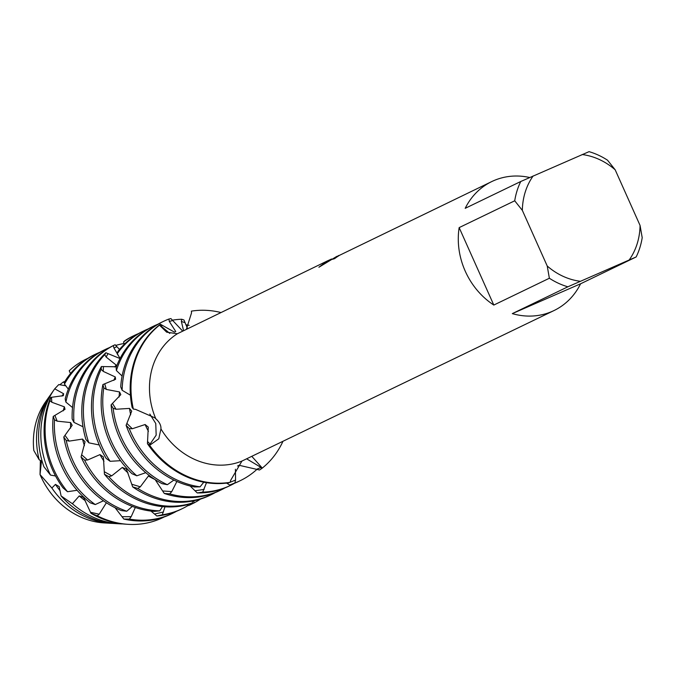 <?xml version="1.0" encoding="UTF-8"?>
<svg xmlns="http://www.w3.org/2000/svg" width="676" height="676" viewBox="0 0 676 676"><rect width="100%" height="100%" fill="white"/><g stroke="black" fill="none" stroke-linecap="round" stroke-linejoin="round"><path stroke-width="1.01" d="M636.15 256.964L580.591 283.785L512.307 313.622L567.874 286.801L636.15 256.964A71.605 62.868 -115.8 0 0 642.2 237.673L640.062 225.446L615.177 169.803L607.555 160.22A71.605 62.868 -115.8 0 0 589.049 151.661L520.765 181.498L465.198 208.326A71.605 62.868 -115.8 0 1 491.765 181.565L339.631 255.258A71.605 62.868 64.2 0 0 334.628 258.638L332.575 259.254L338.794 255.46M491.765 181.565A71.605 62.868 -115.8 0 1 493.657 180.695A71.605 62.868 -115.8 0 1 529.688 177.509M580.591 283.785A71.605 62.868 -115.8 0 1 554.024 310.546A71.605 62.868 -115.8 0 1 552.131 311.416A71.605 62.868 -115.8 0 1 512.307 313.622M336.935 256.305L318.895 267.248L327.311 260.953L177.349 333.758L166.676 332.186L160.229 325.891L159.739 324.97L160.398 324.243A88.421 77.63 64.2 0 0 132.116 407.4L133.366 409.081L135.58 409.369L154.897 417.844L155.784 418.74C159.46 422.035 161.184 425.424 160.939 428.888L158.792 438.792L150.537 444.681L149.438 445.002L147.444 443.676A88.421 77.63 64.2 0 0 227.44 482.985L230.127 482.326L230.753 480.188L241.94 461.066L554.024 310.546M327.311 260.953L329.989 259.745M339.022 255.629L338.473 255.798M338.566 255.604L332.6 259.288M331.561 258.993L327.345 261.029L318.988 267.181M191.401 311.137A88.421 77.63 -115.8 0 1 220.638 312.447A88.421 77.63 -115.8 0 0 191.401 311.137L191.528 312.904L186.483 328.933M159.739 324.97L169.777 333.412L159.739 324.97A88.421 77.63 -115.8 0 0 133.366 409.081A88.421 77.63 -115.8 0 1 159.739 324.97M251.852 456.41L261.688 467.386L261.789 468.493L261.037 467.429L246.723 458.886L261.037 467.429L261.789 468.493L259.525 469.997L239.076 465.274L237.521 466.017L238.831 465.392M149.438 445.002L156.173 435.15L155.759 423.489L149.81 414.025L155.759 423.489L156.173 435.15L149.438 445.002A88.421 77.63 -115.8 0 0 230.127 482.326A88.421 77.63 -115.8 0 1 149.438 445.002M107.408 523.021A74.951 65.809 -115.8 0 1 40.036 474.552L41.489 461.066L40.036 474.552L40.374 460.415M33.8 450.469L39.149 459.722A78.467 68.893 -115.8 0 1 49.407 396.364L45.681 401.671A74.951 65.809 -115.8 0 0 33.8 450.469A74.951 65.809 -115.8 0 1 47.59 399.102M282.906 441.42A88.421 77.63 -115.8 0 1 261.789 468.493A88.421 77.63 -115.8 0 0 282.906 441.42M241.94 461.066A71.605 62.868 -115.8 0 1 160.939 428.888M459.156 227.609L514.723 200.789L522.345 210.371L547.23 266.014L549.368 278.242L493.801 305.062L459.156 227.609A71.605 62.868 -115.8 0 0 493.801 305.062M580.228 281.275A65.242 57.283 -115.8 0 1 547.23 266.014M640.062 225.446A65.242 57.283 -115.8 0 1 629.28 259.837M582.18 154.534A65.242 57.283 -115.8 0 1 615.177 169.803M522.345 210.371A65.242 57.283 -115.8 0 1 533.127 175.971M567.874 286.801A71.605 62.868 -115.8 0 1 549.368 278.242M514.723 200.789A71.605 62.868 -115.8 0 1 520.765 181.498M155.784 418.74L155.784 418.74A71.605 62.868 -115.8 0 1 177.349 333.758M163.457 321.387L161.843 322.165A88.421 77.63 64.2 0 0 120.708 386.833L122.128 390.272A88.421 77.63 -115.8 0 1 163.457 321.387A88.421 77.63 -115.8 0 1 165.789 320.314A88.421 77.63 -115.8 0 1 168.916 319.038L170.893 318.573L182.495 330.902M63.214 410.864A74.039 65.006 -115.8 0 1 64.381 406.842L51.824 402.262L49.956 400.648L50.708 397.412A86.908 76.303 64.2 0 0 52.576 469.896A86.908 76.303 64.2 0 0 62.944 487.785L67.524 491.722L77.106 490.286M67.524 491.722A88.041 77.301 -115.8 0 1 53.7 469.313A88.041 77.301 -115.8 0 1 49.956 400.648M164.184 516.954A88.041 77.301 -115.8 0 1 160.482 518.712A88.041 77.301 -115.8 0 1 128.305 524.339A88.041 77.301 -115.8 0 1 97.192 515.771L90.964 513.287L83.562 497.409L79.244 495.914L72.4 503.73L61.093 495.93L59.142 486.593L55.466 484.405L51.858 488.004L40.036 474.552A74.951 65.809 -115.8 0 0 104.214 522.92L110.687 523.3A78.467 68.893 -115.8 0 1 51.858 488.004M70.634 428.153A74.039 65.006 -115.8 0 1 70.591 422.551L57.164 421.156L54.502 419.796L53.218 416.416L65.023 409.326L64.381 406.842M50.708 397.412L63.375 395.654L63.595 393.711L54.714 388.818L58.77 384.576L65.885 385.81M61.964 396.119A74.039 65.006 -115.8 0 1 63.595 393.711M53.218 416.416A88.421 77.63 64.2 0 0 61.381 465.587A88.421 77.63 64.2 0 0 90.28 502.834L95.257 504.566L103.47 500.772M54.486 389.139L51.841 392.908A80.757 70.904 64.2 0 0 43.923 466.77L50.497 475.076A83.258 73.093 -115.8 0 1 48.942 471.78A83.258 73.093 -115.8 0 1 54.486 389.139A83.258 73.093 -115.8 0 1 54.714 388.818M123.852 519.067A88.421 77.63 64.2 0 0 168.62 515.205A88.421 77.63 64.2 0 0 170.96 514.123L172.574 513.346A88.421 77.63 -115.8 0 1 170.234 514.419A88.421 77.63 -115.8 0 1 129.353 519.075L123.852 519.067L115.131 507.777M176.546 511.267A88.421 77.63 -115.8 0 1 172.574 513.346M64.6 383.064L63.324 381.999L64.845 381.484L64.474 384.12A88.421 77.63 -115.8 0 1 95.696 354.097A88.421 77.63 -115.8 0 1 98.037 353.024A88.421 77.63 -115.8 0 1 99.794 352.28M95.257 504.566A88.421 77.63 -115.8 0 1 62.986 464.809A88.421 77.63 -115.8 0 1 54.502 419.796M84.424 445.695A74.039 65.006 -115.8 0 1 82.523 439.079L69.163 441.115L66.206 440.439L63.781 437.009L72.18 425.297L70.591 422.551M63.781 437.009A88.421 77.63 64.2 0 0 71.056 460.914A88.421 77.63 64.2 0 0 121.376 510.583L126.775 511.225L132.319 506.408M156.874 516.008A88.421 77.63 64.2 0 0 178.303 510.532A88.421 77.63 64.2 0 0 180.644 509.45L182.25 508.673A88.421 77.63 -115.8 0 1 179.917 509.746A88.421 77.63 -115.8 0 1 162.308 514.782L156.874 516.008L151.001 511.09M188.274 505.386A88.421 77.63 -115.8 0 1 182.25 508.673M105.38 349.424L103.766 350.202A88.421 77.63 64.2 0 0 65.192 398.882L65.876 402.093A88.421 77.63 -115.8 0 1 105.38 349.424A88.421 77.63 -115.8 0 1 107.712 348.351A88.421 77.63 -115.8 0 1 109.478 347.608M115.74 345.428A88.421 77.63 -115.8 0 1 124.122 343.509M126.775 511.225A88.421 77.63 -115.8 0 1 72.67 460.136A88.421 77.63 -115.8 0 1 66.206 440.439M150.537 476.453L148.424 476.005L140.321 486.813L137.769 488.435L132.69 486.889L126.437 469.178L122.322 467.42L111.734 475.828L108.836 476.715L104.434 474.239L103.394 456.976L99.989 454.61L87.601 460.01L84.568 460.111L81.069 456.993L85.066 441.783L82.523 439.079M114.565 366.992A74.039 65.006 -115.8 0 1 116.204 365.082L106.115 357.029L104.755 354.672L105.87 352.745L120.032 358.559M105.87 352.745A88.421 77.63 64.2 0 0 85.92 439.501L88.86 442.831A88.421 77.63 -115.8 0 1 104.755 354.672M88.86 442.831L99.262 444.977M113.864 380.394A74.039 65.006 -115.8 0 1 115.266 376.954L103.208 371.369L101.206 369.299L101.392 366.544L115.723 366.772L116.204 365.082M101.392 366.544A88.421 77.63 64.2 0 0 100.099 446.904A88.421 77.63 64.2 0 0 106.191 458.446L110.137 461.302L120.514 460.686M134.414 335.406L132.8 336.183A88.421 77.63 64.2 0 0 125.06 340.569L123.539 341.971A88.421 77.63 -115.8 0 1 134.414 335.406A88.421 77.63 -115.8 0 1 136.755 334.333A88.421 77.63 -115.8 0 1 138.512 333.589M132.69 486.889A88.421 77.63 64.2 0 0 207.338 496.514A88.421 77.63 64.2 0 0 209.678 495.432L211.292 494.655A88.421 77.63 -115.8 0 1 208.952 495.736A88.421 77.63 -115.8 0 1 137.769 488.435M215.264 492.576A88.421 77.63 -115.8 0 1 211.292 494.655M110.137 461.302A88.421 77.63 -115.8 0 1 101.704 446.118A88.421 77.63 -115.8 0 1 101.206 369.299M119.077 397.049A74.039 65.006 -115.8 0 1 119.542 391.953L106.318 389.427L103.791 387.847L102.904 384.568L115.604 379.278L115.266 376.954M102.904 384.568A88.421 77.63 64.2 0 0 109.774 442.231A88.421 77.63 64.2 0 0 132.031 473.741L136.789 475.803L145.762 472.685M144.098 330.733L142.484 331.51A88.421 77.63 64.2 0 0 117.877 351.469L117.168 353.827A88.421 77.63 -115.8 0 1 144.098 330.733A88.421 77.63 -115.8 0 1 146.43 329.66A88.421 77.63 -115.8 0 1 148.196 328.916M185.824 324.759A88.421 77.63 -115.8 0 1 189.145 325.35M164.251 493.438A88.421 77.63 64.2 0 0 217.021 491.841A88.421 77.63 64.2 0 0 219.362 490.759L220.968 489.982A88.421 77.63 -115.8 0 1 218.635 491.063A88.421 77.63 -115.8 0 1 169.701 493.86L164.251 493.438L155.184 479.656M224.939 487.903A88.421 77.63 -115.8 0 1 220.968 489.982M136.789 475.803A88.421 77.63 -115.8 0 1 111.388 441.445A88.421 77.63 -115.8 0 1 103.791 387.847M130.705 414.777A74.039 65.006 -115.8 0 1 129.496 408.414L116.044 409.25L113.129 408.321L111.101 404.865L120.801 394.64L119.542 391.953M111.101 404.865A88.421 77.63 64.2 0 0 119.458 437.558A88.421 77.63 64.2 0 0 162.071 483.67L167.369 484.7L173.884 480.07M153.773 326.06L152.159 326.838A88.421 77.63 64.2 0 0 116.095 367.49L116.399 370.541A88.421 77.63 -115.8 0 1 153.773 326.06A88.421 77.63 -115.8 0 1 156.114 324.987A88.421 77.63 -115.8 0 1 157.871 324.243M172.093 320.221A88.421 77.63 -115.8 0 1 181.692 319.249L183.956 320.001L187.328 327.995M197.24 492.931A88.421 77.63 64.2 0 0 226.697 487.168A88.421 77.63 64.2 0 0 229.037 486.086L230.651 485.309A88.421 77.63 -115.8 0 1 228.311 486.39A88.421 77.63 -115.8 0 1 202.732 492.128L197.24 492.931L190.142 486.01M234.623 483.23A88.421 77.63 -115.8 0 1 230.651 485.309M167.369 484.7A88.421 77.63 -115.8 0 1 121.063 436.772A88.421 77.63 -115.8 0 1 113.129 408.321M148.433 431.33A74.039 65.006 -115.8 0 1 145.543 425.491A74.039 65.006 -115.8 0 1 145.12 424.528L132.293 428.745L129.243 428.576L126.108 425.314L131.719 411.16L129.496 408.414M126.108 425.314A88.421 77.63 64.2 0 0 129.133 432.885A88.421 77.63 64.2 0 0 194.544 486.973L200.079 486.83L203.772 482.216M229.671 485.013A88.421 77.63 64.2 0 0 236.38 482.495A88.421 77.63 64.2 0 0 238.713 481.422L240.326 480.636A88.421 77.63 -115.8 0 1 237.994 481.718A88.421 77.63 -115.8 0 1 234.868 482.985L229.671 485.013L226.553 483.103M257.1 469.203A88.421 77.63 -115.8 0 1 240.326 480.636M200.079 486.83A88.421 77.63 -115.8 0 1 130.747 432.108A88.421 77.63 -115.8 0 1 129.243 428.576M147.444 443.676L148.281 427.122L145.12 424.528M183.5 330.378L181.371 321.43L181.692 319.249M160.398 324.243L174.383 332.085L175.743 331.519L169.313 321.455L168.916 319.038M206.484 482.689L202.732 492.128M176.884 481.464L171.746 491.621L169.701 493.86M87.652 358.424A88.041 77.301 -115.8 0 0 69.222 370.778L70.49 373.566M64.474 384.12L68.344 389.156M65.876 402.093L72.526 407.552M118.477 355.686L113.965 348.055L113.314 345.622L114.227 345.149L113.441 345.529A88.421 77.63 64.2 0 0 72.138 418.926L73.963 422.373L82.996 426.759M235.417 469.228L235.561 480.045L234.868 482.985M114.227 345.149L115.123 344.743L119.5 349.458M123.539 341.971L124.367 344.228M117.168 353.827L120.134 358.365M116.399 370.541L122.102 376.025M122.128 390.272L130.434 395.215M194.029 500.772L193.674 503.13L188.638 505.563L187.083 504.795M164.995 506.814L162.308 514.782M135.31 507.49L131.195 516.667L129.353 519.075M106.386 502.758L99.211 514.208L97.192 515.771M39.149 459.722L42.191 461.497M50.497 475.076L55.559 475.988M81.069 456.993A88.421 77.63 64.2 0 0 154.246 511.411L159.764 510.836L162.494 506.611M104.434 474.239A88.421 77.63 64.2 0 0 186.922 504.845L192.204 503.037L192.837 501.009M154.855 479.445A74.039 65.006 -115.8 0 1 148.424 476.005M128.06 472.913A74.039 65.006 -115.8 0 1 122.322 467.42M192.204 503.037A88.421 77.63 -115.8 0 1 108.836 476.715M103.977 461.226A74.039 65.006 -115.8 0 1 99.989 454.61M159.764 510.836A88.421 77.63 -115.8 0 1 84.568 460.111M73.963 422.373A88.421 77.63 -115.8 0 1 113.314 345.622M200.493 499.074A88.421 77.63 -115.8 0 1 193.674 503.13M188.638 505.563A88.421 77.63 64.2 0 0 190.319 504.778A88.421 77.63 64.2 0 0 190.64 504.626M49.407 396.364A78.467 68.893 -115.8 0 1 50.641 394.674M59.784 384.847A78.467 68.893 -115.8 0 1 63.324 381.999M112.774 523.393A78.467 68.893 -115.8 0 1 110.687 523.3M60.122 490.751A74.039 65.006 -115.8 0 1 55.466 484.405M61.093 495.93A80.757 70.904 64.2 0 0 114.903 523.545L119.5 523.815A83.258 73.093 -115.8 0 1 72.4 503.73M122.821 523.934A83.258 73.093 -115.8 0 1 119.5 523.815M95.696 354.097L94.082 354.875A88.421 77.63 64.2 0 0 64.845 381.492M85.413 500.806A74.039 65.006 -115.8 0 1 79.244 495.914M90.964 513.287A86.908 76.303 64.2 0 0 126.226 524.213L128.305 524.339M162.02 325.553L160.491 326.035A41.202 11.644 -114.4 0 1 160.229 325.891M256.948 469.144L261.037 467.429A41.202 39.521 69 0 1 261.688 467.386M147.757 441.732L150.342 444.284A41.202 25.122 -178.8 0 1 150.537 444.681M181.371 321.43L184.996 322.68M169.313 321.455L172.363 320.601M204.152 489.407L195.111 490.776M171.746 491.621L162.798 490.962M140.321 486.813L131.981 484.32M111.734 475.828L104.484 471.831M87.601 460.01L81.838 454.956M69.163 441.115L65.141 435.564M57.164 421.156L55.009 415.689M51.824 402.262L51.477 397.454M235.561 480.045L227.161 483.475M116.044 409.25L112.63 403.656M106.318 389.427L104.805 384.12M103.208 371.369L103.453 366.916M106.115 357.029L107.873 353.928M113.965 348.055L116.838 346.67M132.293 428.745L127.046 423.573M163.474 511.985L154.55 514.022M131.195 516.667L122.153 516.684M99.211 514.208L90.601 512.315M190.319 504.778L191.105 504.397"/></g></svg>
